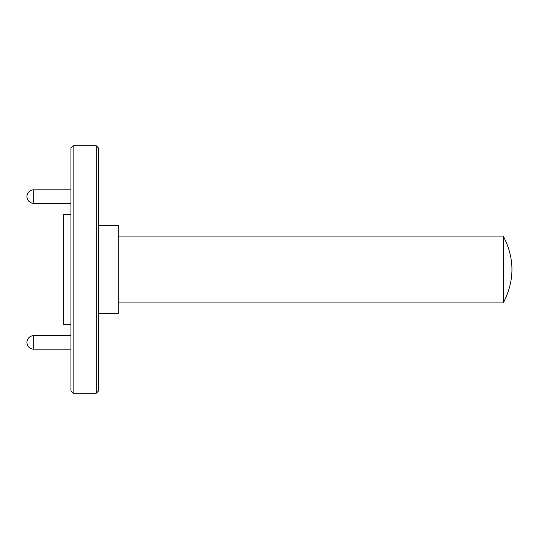 <?xml version="1.0" encoding="UTF-8"?>
<svg xmlns="http://www.w3.org/2000/svg" width="539" height="539" viewBox="0 0 539 539"><rect width="100%" height="100%" fill="white"/><g stroke="black" fill="none" stroke-linecap="round" stroke-linejoin="round"><path stroke-width="0.81" d="M98.448 147.949L98.448 391.051L96.252 393.248L96.252 145.752L98.448 147.949M73.149 393.248L70.953 391.051L70.953 147.949L73.149 145.752L73.149 393.248L96.252 393.248M70.953 189.816L33.714 189.816A6.764 6.764 0 0 0 26.95 196.58A6.764 6.764 0 0 0 33.714 203.344L70.953 203.344M70.953 335.656L33.714 335.656A6.764 6.764 0 0 0 26.95 342.42A6.764 6.764 0 0 0 33.714 349.184L70.953 349.184M98.448 313.503L118.25 313.503L118.25 225.497L98.448 225.497M73.149 145.752L96.252 145.752M70.953 214.502L63.252 214.502L63.252 324.498L70.953 324.498M118.25 302.938L503.251 302.938L503.251 236.062L118.25 236.062M33.714 189.816L33.714 203.344M33.714 335.656L33.714 349.184M503.251 302.938C514.846 280.644 514.846 258.356 503.251 236.062"/></g></svg>
